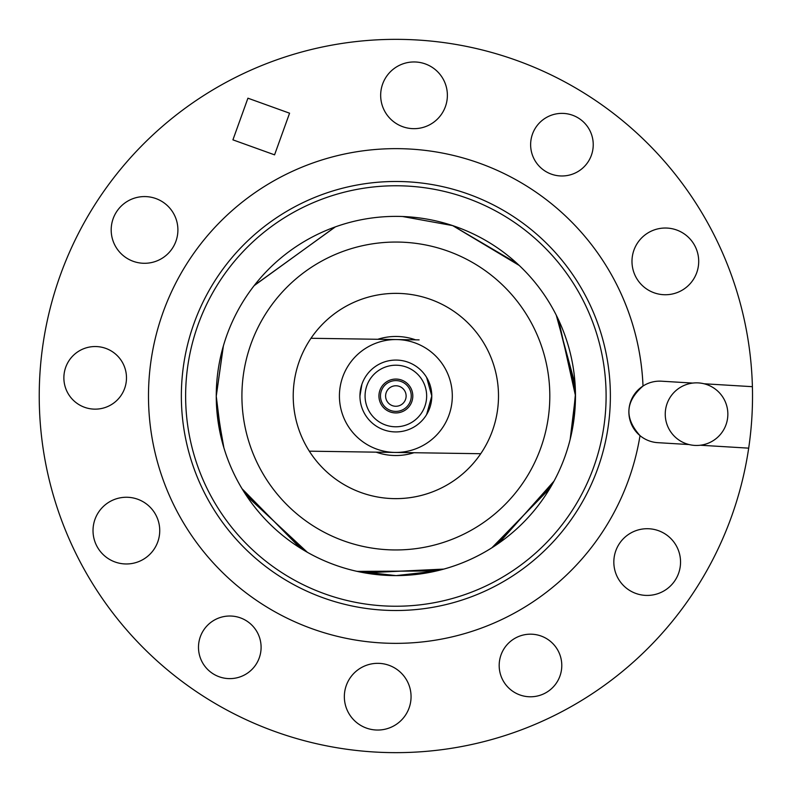 <?xml version="1.0" encoding="UTF-8"?>
<svg xmlns="http://www.w3.org/2000/svg" width="792" height="792" viewBox="0 0 792 792"><rect width="100%" height="100%" fill="white"/><g stroke="black" fill="none" stroke-linecap="round" stroke-linejoin="round"><path stroke-width="1.19" d="M402.643 216.513L452.658 225.601L519.196 265.429M558.637 320.077L575.477 395.762L570.161 439.382M221.681 439.827L216.256 396.238L223.384 345.906M254.42 285.308L335.363 226.888M549.935 488.327L491.891 547.787M435.748 571.131L396.109 575.616L356.43 571.23M300.237 548.034L242.035 488.723M402.564 216.513L452.658 225.601L519.017 265.261M558.449 319.661L575.477 395.06M216.256 396.238L223.205 346.5M254.153 285.645L335.105 226.977M575.477 395.762L570.329 438.699M550.292 487.724L492.485 547.411M436.432 570.973L357.123 571.378M300.831 548.411L242.401 489.327M221.859 440.51L216.256 396.94M518.295 264.577L452.658 225.601L518.72 264.974M558.122 318.968L575.467 393.881M575.477 395.218L570.606 437.55M550.895 486.704L493.475 546.777M437.59 570.695L358.271 571.636M301.831 549.034L243.015 490.327M222.156 441.659L216.265 398.119M557.647 317.988L575.438 392.218M575.467 394.753L570.982 435.927M551.727 485.258L494.861 545.866M439.204 570.309L359.905 571.972M303.257 549.896L243.896 491.743M222.582 443.263L216.295 399.782M517.067 263.449L452.658 225.601L517.75 264.073M557.033 316.731L575.378 390.07M575.467 394.178L571.448 433.828M552.776 483.387L496.653 544.668M441.283 569.775L362.003 572.388M305.098 550.994L245.055 493.555M223.156 445.332L216.355 401.93M556.271 315.186L575.091 384.318M575.457 393.505L571.982 431.254M554.044 481.081L498.821 543.173M443.827 569.092L364.597 572.873M307.385 552.311L246.5 495.752M223.898 447.866L216.533 406.078M452.658 225.601A179.616 179.616 0 0 1 453.955 226.037M575.428 391.654A179.616 179.616 0 0 1 575.428 400.089M571.626 432.986A179.616 179.616 0 0 1 551.697 485.308M528.65 516.948A179.616 179.616 0 0 1 523.255 522.621M494.267 546.252A179.616 179.616 0 0 1 304.752 550.787M275.091 528.947A179.616 179.616 0 0 1 268.884 523.027M244.778 493.129A179.616 179.616 0 0 1 222.007 441.094M232.917 139.847L274.567 154.846L289.575 113.197L247.926 98.188L232.917 139.847M657.815 442.669L689.06 444.55A31.304 31.304 0 0 0 700.326 445.233L748.688 448.153A356.657 356.657 0 0 0 752.4 386.684L704.038 383.764A31.304 31.304 0 0 0 692.772 383.08L661.528 381.2A30.789 30.789 0 0 0 643.015 386.031A247.351 247.351 0 0 0 290.575 172.171A247.351 247.351 0 0 0 430.224 640.956A247.351 247.351 0 0 0 640.015 435.64A30.789 30.789 0 0 0 657.815 442.669M752.4 386.684A356.657 356.657 0 0 0 244.055 73.27A356.657 356.657 0 0 0 447.916 748.836A356.657 356.657 0 0 0 748.688 448.153M407.89 682.486A33.353 33.353 0 0 0 363.508 666.508A33.353 33.353 0 0 0 347.52 710.889A33.353 33.353 0 0 0 391.901 726.868A33.353 33.353 0 0 0 407.89 682.486M644.391 595.307A33.353 33.353 0 0 0 680.427 564.864A33.353 33.353 0 0 0 649.984 528.828A33.353 33.353 0 0 0 613.948 559.271A33.353 33.353 0 0 0 644.391 595.307M692.733 280.427A33.353 33.353 0 0 0 684.387 233.996A33.353 33.353 0 0 0 637.956 242.342A33.353 33.353 0 0 0 646.302 288.773A33.353 33.353 0 0 0 692.733 280.427M444.203 81.111A33.353 33.353 0 0 0 399.821 65.132A33.353 33.353 0 0 0 383.843 109.514A33.353 33.353 0 0 0 428.225 125.492A33.353 33.353 0 0 0 444.203 81.111M147.332 196.693A33.353 33.353 0 0 0 111.306 227.136A33.353 33.353 0 0 0 141.748 263.172A33.353 33.353 0 0 0 177.784 232.729A33.353 33.353 0 0 0 147.332 196.693M98.99 511.573A33.353 33.353 0 0 0 107.346 558.004A33.353 33.353 0 0 0 153.767 549.658A33.353 33.353 0 0 0 145.421 503.227A33.353 33.353 0 0 0 98.99 511.573M92.555 409.038A31.304 31.304 0 0 0 126.374 380.467A31.304 31.304 0 0 0 97.802 346.648A31.304 31.304 0 0 0 63.984 375.22A31.304 31.304 0 0 0 92.555 409.038M255.499 665.191A31.304 31.304 0 0 0 247.668 621.621A31.304 31.304 0 0 0 204.089 629.452A31.304 31.304 0 0 0 211.929 673.022A31.304 31.304 0 0 0 255.499 665.191M558.806 652.153A31.304 31.304 0 0 0 517.156 637.154A31.304 31.304 0 0 0 502.158 678.803A31.304 31.304 0 0 0 543.807 693.812A31.304 31.304 0 0 0 558.806 652.153M536.233 126.809A31.304 31.304 0 0 0 544.064 170.379A31.304 31.304 0 0 0 587.634 162.548A31.304 31.304 0 0 0 579.803 118.978A31.304 31.304 0 0 0 536.233 126.809M643.015 386.031A30.789 30.789 0 0 0 640.015 435.64C624.264 418.087 625.264 401.554 643.015 386.031C641.599 352.707 633.828 320.928 619.691 290.713M700.326 445.233A31.304 31.304 0 0 0 704.038 383.764M692.772 383.08A31.304 31.304 0 0 0 689.06 444.55M589.971 304.692A214.503 214.503 0 0 1 487.169 590.109A214.503 214.503 0 0 1 201.762 487.308A214.503 214.503 0 0 1 304.554 201.891A214.503 214.503 0 0 1 589.971 304.692M205.623 485.486A210.236 210.236 0 0 0 485.357 586.238A210.236 210.236 0 0 0 586.11 306.514A210.236 210.236 0 0 0 306.375 205.762A210.236 210.236 0 0 0 205.623 485.486M413.919 452.727A59.529 59.529 0 0 1 376.131 452.163M377.804 339.273A59.529 59.529 0 0 1 415.592 339.837M530.967 322.195A153.955 153.955 0 0 1 469.676 531.105A153.955 153.955 0 0 1 260.756 469.805A153.955 153.955 0 0 1 322.057 260.895A153.955 153.955 0 0 1 530.967 322.195M553.489 309.89A179.616 179.616 0 0 1 481.972 553.628A179.616 179.616 0 0 1 238.244 482.11A179.616 179.616 0 0 1 309.751 238.372A179.616 179.616 0 0 1 553.489 309.89M397.386 293.377A102.633 102.633 0 0 0 310.989 338.283L396.703 339.56A56.45 56.45 0 0 0 346.728 368.211A56.45 56.45 0 0 0 395.03 452.44L309.316 451.173A102.633 102.633 0 0 0 480.734 453.717A102.633 102.633 0 0 0 397.386 293.377A102.633 102.633 0 0 0 309.316 451.173M419.107 339.887L396.782 339.56A56.45 56.45 0 0 0 396.703 339.56M394.347 498.623A102.633 102.633 0 0 0 480.734 453.717L395.03 452.44A56.45 56.45 0 0 0 444.995 423.789A56.45 56.45 0 0 0 396.782 339.56M412.8 396A16.939 16.939 0 0 0 395.861 379.061A16.939 16.939 0 0 0 378.932 396A16.939 16.939 0 0 0 395.861 412.939A16.939 16.939 0 0 0 412.8 396M365.072 396A30.789 30.789 0 0 0 395.861 426.789A30.789 30.789 0 0 0 426.65 396A30.789 30.789 0 0 0 395.95 365.211A30.789 30.789 0 0 0 365.072 396M359.944 396A35.927 35.927 0 0 1 395.96 360.073A35.927 35.927 0 0 1 431.788 396A35.927 35.927 0 0 1 395.861 431.927A35.927 35.927 0 0 1 359.944 396L361.885 384.348M427.957 379.853L426.65 377.497L431.788 396L426.65 414.503L431.788 396L431.115 389.09M430.214 385.476L429.848 384.348M430.828 387.763L431.788 396M380.467 396A15.395 15.395 0 0 0 395.861 411.394A15.395 15.395 0 0 0 411.256 396A15.395 15.395 0 0 0 381.061 391.763A15.395 15.395 0 0 0 380.467 396M406.128 396A10.266 10.266 0 0 1 395.861 406.266A10.266 10.266 0 0 1 386.001 393.178A10.266 10.266 0 0 1 406.128 396"/></g></svg>
